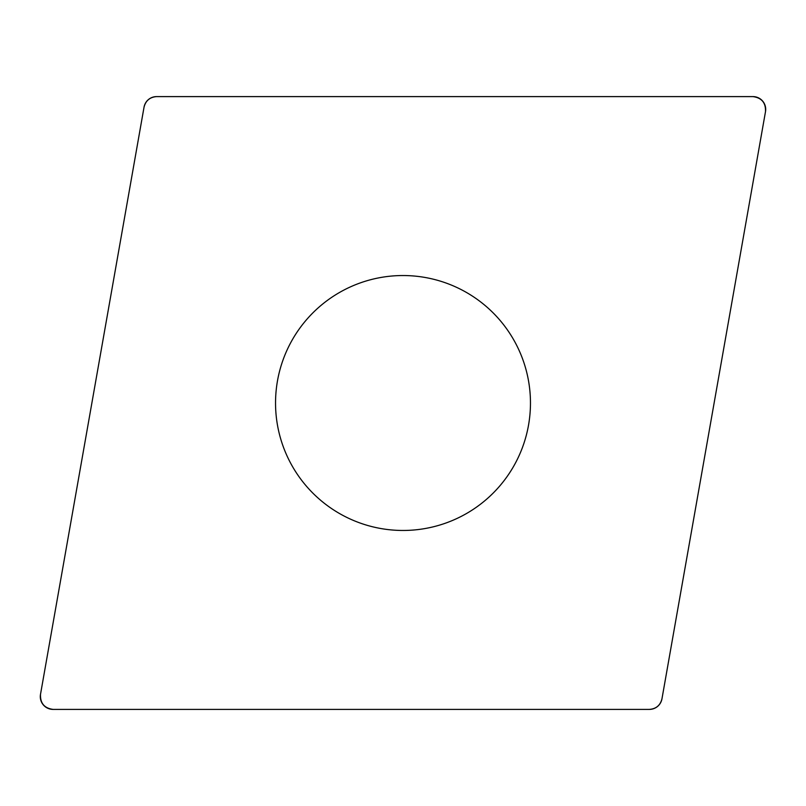 <?xml version="1.0" encoding="UTF-8"?>
<svg xmlns="http://www.w3.org/2000/svg" width="806" height="806" viewBox="0 0 806 806"><rect width="100%" height="100%" fill="white"/><g stroke="black" fill="none" stroke-linecap="round" stroke-linejoin="round"><path stroke-width="1.21" d="M752.935 96.599L156.616 96.599A12.765 12.765 0 0 0 144.042 107.148L40.491 694.409A12.765 12.765 0 0 0 53.065 709.401L649.384 709.401A12.765 12.765 0 0 0 661.958 698.852L765.509 111.591A12.765 12.765 0 0 0 752.935 96.599M305.353 484.93A127.469 127.469 0 0 0 522.782 446.595A127.469 127.469 0 0 0 380.865 277.476A127.469 127.469 0 0 0 305.353 484.93M649.314 709.401C656.094 708.907 660.316 705.371 661.968 698.782L765.499 111.651C765.871 102.785 761.67 97.768 752.864 96.599L156.686 96.599C149.906 97.093 145.685 100.629 144.032 107.218L40.502 694.349C40.129 703.215 44.33 708.232 53.136 709.401L649.314 709.401"/></g></svg>
